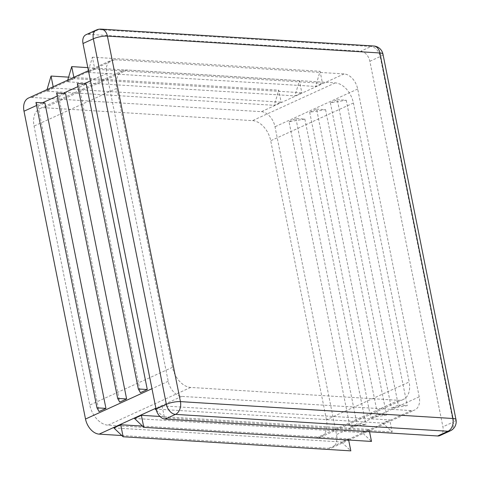 <?xml version="1.0" encoding="UTF-8"?>
<svg xmlns="http://www.w3.org/2000/svg" width="480" height="480" viewBox="0 0 480 480"><rect width="100%" height="100%" fill="white"/><g stroke="black" fill="none" stroke-linecap="round" stroke-linejoin="round"><path stroke-width="0.36" stroke-dasharray="2.4 1.8" d="M56.622 92.994L58.698 96.696L65.586 93.552M58.698 96.696L119.724 402.102M106.698 73.482L168.204 381.294A15.192 10.086 65.5 0 0 181.842 396.384L411.33 410.598A15.192 10.086 65.5 0 0 414.756 409.992A15.192 10.086 65.5 0 0 419.208 396.834L357.696 89.022A15.192 10.086 65.5 0 0 344.058 73.926L114.57 59.718A15.192 10.086 65.5 0 0 111.144 60.324A15.192 10.086 65.5 0 0 106.698 73.482L90.468 80.886M77.298 83.562L79.374 87.264L86.262 84.114M79.374 87.264L140.4 392.67M35.952 102.432L38.022 106.134L44.916 102.99M38.022 106.134L99.048 411.54M121.824 435.534L328.632 448.338A15.192 10.086 65.5 0 0 332.058 447.732A15.192 10.086 65.5 0 0 336.51 434.574L275.004 126.762A15.192 10.086 65.5 0 0 261.36 111.672L31.872 97.458A15.192 10.086 65.5 0 0 28.446 98.064M289.026 121.674L295.914 118.53L304.878 119.088L289.026 121.674L350.052 427.086L356.94 423.942L365.904 424.494L350.052 427.086M304.878 119.088L365.904 424.494M295.914 118.53L356.94 423.942M316.59 109.098L325.554 109.65L309.696 112.242L316.59 109.098L377.616 414.504L386.58 415.062L370.728 417.648L377.616 414.504M309.696 112.242L370.728 417.648M337.266 99.66L346.23 100.218L330.372 102.804L337.266 99.66L398.292 405.066L407.256 405.624L391.398 408.216L398.292 405.066M330.372 102.804L391.398 408.216M439.932 435.576A10.128 6.726 65.5 0 0 442.902 426.804L369.864 61.278A10.128 6.726 65.5 0 0 360.768 51.216L88.254 34.338A10.128 6.726 65.5 0 0 85.968 34.74M53.184 86.772L53.442 88.08L281.136 102.18L274.248 105.324L278.736 90.156L281.136 102.18M53.442 88.08L46.554 91.224L274.248 105.324M73.86 77.34L74.118 78.642L301.812 92.742L294.924 95.886L299.412 80.718L301.812 92.742M74.118 78.642L67.23 81.786L294.924 95.886M88.416 70.614L92.388 57.186L94.794 69.21L322.488 83.31L315.594 86.454L320.082 71.286L322.488 83.31M94.794 69.21L87.9 72.354L315.594 86.454M326.454 419.706L270.714 140.748A20.262 13.452 65.5 0 0 252.528 120.624L44.556 107.742A20.262 13.452 65.5 0 0 39.984 108.552A20.262 13.452 65.5 0 0 34.056 126.09L89.796 405.048A20.262 13.452 65.5 0 0 107.982 425.172L315.954 438.054A20.262 13.452 65.5 0 0 320.52 437.244A20.262 13.452 65.5 0 0 326.454 419.706L409.152 381.966L353.412 103.008A20.262 13.452 65.5 0 0 335.226 82.884L127.248 70.002A20.262 13.452 65.5 0 0 122.682 70.812A20.262 13.452 65.5 0 0 116.754 88.35L172.494 367.308A20.262 13.452 65.5 0 0 190.68 387.432L398.652 400.314A20.262 13.452 65.5 0 0 403.218 399.504A20.262 13.452 65.5 0 0 409.152 381.966M142.5 426.096L348.414 438.846L341.52 441.996L350.814 450.87M113.826 427.89L341.52 441.996M159.972 416.466L369.084 429.414L362.196 432.558L371.49 441.438M134.502 418.458L362.196 432.558M156.294 410.094L164.472 417.9L162.066 405.876L155.964 408.66M162.066 405.876L389.76 419.976L382.872 423.126L392.166 432L389.76 419.976M155.178 409.02L382.872 423.126M346.23 100.218L407.256 405.624M325.554 109.65L386.58 415.062M164.472 417.9L392.166 432M46.554 91.224L47.04 89.58M68.604 77.142L278.736 90.156M67.23 81.786L67.716 80.142M87.816 67.614L299.412 80.718M87.9 72.354L88.386 70.71M92.388 57.186L320.082 71.286M348.648 440.022L348.414 438.846M369.558 431.76L369.084 429.414M83.73 83.958L77.91 86.616M63.06 93.396L57.234 96.054M42.384 102.828L36.558 105.486M168.204 381.294L151.98 388.698M357.696 89.022L275.004 126.762M344.058 73.926L261.36 111.672M419.208 396.834L336.51 434.574M114.57 59.718L31.872 97.458M181.842 396.384L155.88 408.234M411.33 410.598L328.632 448.338M127.248 70.002L44.556 107.742M116.754 88.35L34.056 126.09M353.412 103.008L270.714 140.748M335.226 82.884L252.528 120.624M450.27 430.86A10.128 6.726 65.5 0 0 453.24 422.088L442.902 426.804M172.494 367.308L89.796 405.048M190.68 387.432L107.982 425.172M382.962 54.132A10.128 2.526 -11.3 0 1 380.196 56.556L453.24 422.088A10.128 2.526 168.7 0 0 456 419.658M369.864 61.278L380.196 56.556A10.128 6.726 65.5 0 0 371.106 46.494A10.128 7.14 93.5 0 1 373.65 46.002M101.136 29.13A10.128 7.14 -86.5 0 0 98.586 29.622L371.106 46.494L360.768 51.216M88.254 34.338L98.586 29.622A10.128 6.726 65.5 0 0 96.306 30.024M398.652 400.314L315.954 438.054M88.434 70.686L111.144 60.324M332.058 447.732L348.672 440.154M348.918 440.04L414.756 409.992M122.682 70.812L39.984 108.552M403.218 399.504L320.52 437.244"/><path stroke-width="0.72" d="M117.654 398.406L56.622 92.994L65.586 93.552L126.618 398.958L117.654 398.406L119.724 402.102L126.618 398.958M88.434 70.686L28.446 98.064A15.192 10.086 65.5 0 0 24 111.222L85.506 419.034A15.192 10.086 65.5 0 0 99.15 434.13L121.824 435.534M138.324 388.968L77.298 83.562L86.262 84.114L147.288 389.526L138.324 388.968L140.4 392.67L147.288 389.526M96.978 407.838L35.952 102.432L44.916 102.99L105.942 408.396L96.978 407.838L99.048 411.54L105.942 408.396M96.306 30.024A10.128 6.726 65.5 0 0 93.342 38.796A10.128 2.526 -11.3 0 1 107.4 36.096L180.444 401.622A10.128 2.526 168.7 0 0 166.38 404.322A10.128 6.726 65.5 0 0 175.47 414.384A10.128 7.14 -86.5 0 0 180.444 401.622L452.958 418.5L379.92 52.968L107.4 36.096A10.128 7.14 -86.5 0 0 101.136 29.13A10.128 10.128 0 0 0 96.306 30.024L85.968 34.74A10.128 6.726 65.5 0 0 83.004 43.512L156.042 409.038A10.128 6.726 65.5 0 0 165.138 419.1L437.652 435.978A10.128 6.726 65.5 0 0 439.932 435.576L450.27 430.86A10.128 10.128 0 0 0 456 419.658A10.128 2.526 168.7 0 0 452.958 418.5A10.128 7.14 93.5 0 1 447.99 431.262A10.128 6.726 65.5 0 0 450.27 430.86M120.72 424.746L113.826 427.89L123.12 436.77L120.72 424.746L142.5 426.096M141.39 415.314L134.502 418.458L143.796 427.338L141.39 415.314L159.972 416.466M155.964 408.66L155.178 409.02L156.294 410.094M47.04 89.58L51.042 76.056L53.184 86.772M51.042 76.056L68.604 77.142M67.716 80.142L71.718 66.618L73.86 77.34M71.718 66.618L87.816 67.614M123.12 436.77L350.814 450.87L348.648 440.022M143.796 427.338L371.49 441.438L369.558 431.76M90.468 80.886L83.73 83.958M77.91 86.616L63.06 93.396M57.234 96.054L42.384 102.828M36.558 105.486L24 111.222M151.98 388.698L85.506 419.034M155.88 408.234L99.15 434.13M165.138 419.1L175.47 414.384L447.99 431.262L437.652 435.978M379.92 52.968A10.128 2.526 -11.3 0 1 382.962 54.132A10.128 10.128 0 0 0 373.65 46.002A10.128 7.14 93.5 0 1 379.92 52.968M83.004 43.512L93.342 38.796L166.38 404.322L156.042 409.038M456 419.658L382.962 54.132M373.65 46.002L101.136 29.13"/></g></svg>
